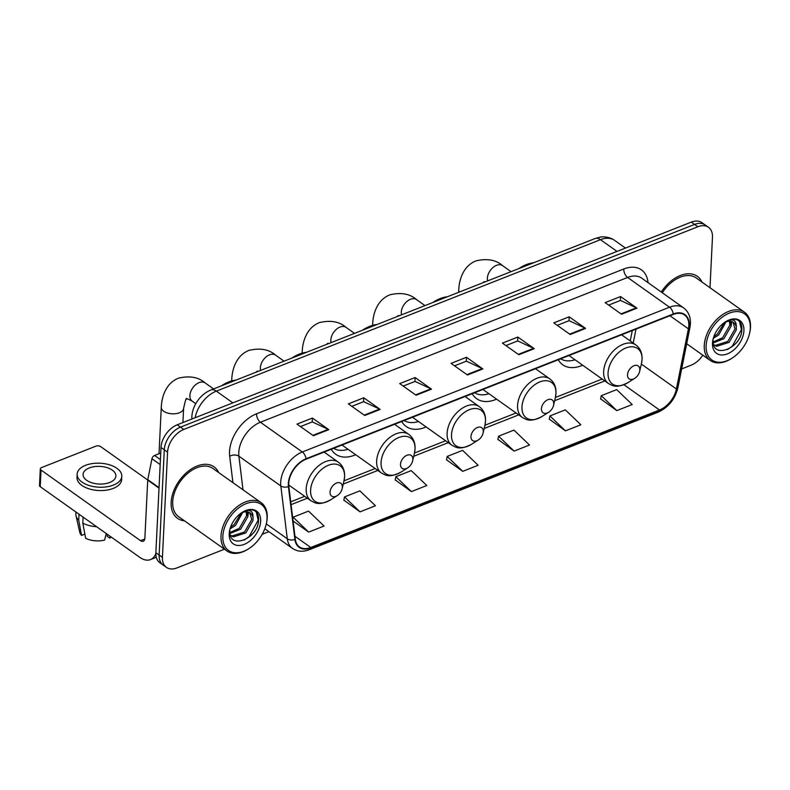 <?xml version="1.0" encoding="UTF-8"?>
<svg xmlns="http://www.w3.org/2000/svg" width="790" height="790" viewBox="0 0 790 790"><rect width="100%" height="100%" fill="white"/><g stroke="black" fill="none" stroke-linecap="round" stroke-linejoin="round"><path stroke-width="1.19" d="M558.273 359.756A34.839 22.485 125.4 0 0 562.727 364.773A34.839 22.485 125.4 0 0 582.655 365.207M472.193 393.697A34.839 22.485 125.4 0 0 476.656 398.703A34.839 22.485 125.4 0 0 496.584 399.147M401.735 421.475A34.839 22.485 125.4 0 0 406.198 426.491A34.839 22.485 125.4 0 0 426.116 426.926M331.277 449.253A34.839 22.485 125.4 0 0 335.73 454.27A34.839 22.485 125.4 0 0 355.658 454.714M709.993 287.728L712.462 237.296A19.72 12.729 125.4 0 0 708.472 227.293L701.925 222.642A19.72 12.729 125.4 0 0 691.319 222.108L177.237 424.793A19.72 12.729 125.4 0 0 161.012 447.486L155.867 552.704A19.72 12.729 125.4 0 0 159.857 562.707L163.135 565.038A19.72 12.729 125.4 0 1 159.145 555.024A19.72 12.729 125.4 0 0 163.135 565.038L166.414 567.358A19.72 12.729 125.4 0 0 177.019 567.892L224.439 549.188M708.472 227.293A19.72 12.729 125.4 0 0 697.866 226.76L183.784 429.444A19.72 12.729 125.4 0 0 167.569 452.137L164.29 449.806L159.145 555.024L164.29 449.806A19.72 12.729 125.4 0 1 180.505 427.123A19.72 12.729 125.4 0 0 164.29 449.806L161.012 447.486M697.866 226.76L694.598 224.439L180.505 427.123L694.598 224.439A19.72 12.729 125.4 0 1 705.194 224.962A19.72 12.729 125.4 0 0 694.598 224.439L691.319 222.108M171.154 502.312A31.551 20.362 125.4 0 0 177.543 518.329A31.551 20.362 125.4 0 0 184.465 520.817A31.551 20.362 125.4 0 1 177.543 518.329A31.551 20.362 125.4 0 1 171.154 502.312A31.551 20.362 125.4 0 1 187.516 471.808A31.551 20.362 125.4 0 1 214.07 466.86A31.551 20.362 125.4 0 0 187.516 471.808A31.551 20.362 125.4 0 0 171.154 502.312M288.735 483.411A21.034 13.578 -54.6 0 1 306.036 459.207L673.238 314.43A21.034 13.578 -54.6 0 1 684.555 314.993A21.034 13.578 -54.6 0 1 688.406 328.847L676.408 388.976A21.034 13.578 -54.6 0 1 659.512 410L310.776 547.49A21.034 13.578 -54.6 0 1 299.469 546.927A21.034 13.578 -54.6 0 1 295.312 539.224L288.834 486.383A21.034 13.578 -54.6 0 1 288.735 483.411M288.33 483.569A21.557 13.914 125.4 0 0 288.429 486.62L294.907 539.461A21.557 13.914 125.4 0 0 310.756 547.934L659.492 410.445A21.557 13.914 125.4 0 0 676.813 388.887L688.811 328.768A21.557 13.914 125.4 0 0 673.268 313.986L306.056 458.763A21.557 13.914 125.4 0 0 288.33 483.569M608.626 305.088L620.456 300.427L636.365 307.833A5.263 2.854 68.5 0 1 636.938 308.169L620.555 296.546L605.15 302.619L621.523 314.242L636.938 308.169M620.367 300.457L620.555 296.546M557.266 325.332L569.096 320.671L585.005 328.087A5.263 2.854 68.5 0 1 585.578 328.423L569.195 316.8L553.79 322.873L570.173 334.496L585.578 328.423M569.007 320.71L569.195 316.8M505.906 345.585L517.736 340.925L533.645 348.331A5.263 2.854 68.5 0 1 534.218 348.666L517.845 337.044L502.43 343.117L518.813 354.74L534.218 348.666M517.648 340.954L517.845 337.044M300.476 426.58L312.307 421.909L328.215 429.326A5.263 2.854 68.5 0 1 328.788 429.661L312.415 418.038L297.01 424.112L313.383 435.734L328.788 429.661M312.218 421.949L312.415 418.038M351.836 406.327L363.667 401.666L379.575 409.082A5.263 2.854 68.5 0 1 380.148 409.418L363.765 397.785L348.36 403.868L364.743 415.491L380.148 409.418M363.578 401.695L363.765 397.785M403.196 386.083L415.026 381.422L430.935 388.828A5.263 2.854 68.5 0 1 431.508 389.164L415.125 377.541L399.72 383.614L416.093 395.237L431.508 389.164M414.938 381.452L415.125 377.541M454.556 365.829L466.377 361.168L482.285 368.584A5.263 2.854 68.5 0 1 482.858 368.92L466.485 357.287L451.08 363.37L467.453 374.993L482.858 368.92M466.298 361.208L466.485 357.287M218.712 472.578A31.551 20.362 125.4 0 0 214.07 466.86A31.551 20.362 125.4 0 1 218.712 472.578M701.974 282.04A31.551 20.362 125.4 0 0 697.343 276.322A31.551 20.362 125.4 0 0 661.279 292.024A31.551 20.362 125.4 0 1 697.343 276.322A31.551 20.362 125.4 0 1 701.974 282.04M167.569 452.137L162.424 557.355A19.72 12.729 125.4 0 0 166.414 567.358M262.181 534.307L268.886 531.67M681.661 368.92L691.102 365.207A19.72 12.729 125.4 0 0 702.824 355.184M549.277 419.144L565.452 430.846L580.867 424.773L565.324 409.862L549.919 415.935L549.238 419.342M600.637 398.901L616.812 410.603L632.217 404.529L616.674 389.618L601.269 395.691L600.598 399.088M395.207 479.895L411.383 491.597L426.788 485.524L411.254 470.613L395.839 476.686L395.168 480.083M343.848 500.139L360.033 511.841L375.438 505.768L359.894 490.857L344.489 496.93L343.818 500.337M293.08 521.025L308.673 532.095L324.078 526.021L308.535 511.11L293.13 517.183L292.813 518.803M497.927 439.398L514.102 451.1L529.507 445.027L513.964 430.115L498.559 436.189L497.888 439.586M462.743 471.344L478.148 465.271L462.604 450.359L447.199 456.432L446.528 459.839L462.743 471.344L447.199 456.432M411.383 491.597L395.839 476.686M360.033 511.841L344.489 496.93M308.673 532.095L293.13 517.183M514.102 451.1L498.559 436.189M565.452 430.846L549.919 415.935M616.812 410.603L601.269 395.691M160.745 453.035L154.583 455.465L160.419 459.602M155.847 553.533A26.297 14.279 68.5 0 1 150.436 559.596A26.297 14.279 68.5 0 1 139.702 557.286L40.211 486.66A3.288 1.768 -177.2 0 1 39.5 485.495L40.31 468.875A3.288 1.768 2.8 0 0 41.031 470.05L140.521 540.676A6.577 3.565 -111.5 0 0 143.197 541.249A6.577 3.565 -111.5 0 0 144.886 538.039L147.72 480.132A3.288 2.123 -54.6 0 1 147.779 479.639L151.947 458.753A3.288 2.123 -54.6 0 1 154.583 455.465M147.72 480.014L100.606 446.567A3.288 1.768 2.8 0 0 95.985 446.123L41.544 467.581A3.288 1.768 2.8 0 0 40.31 468.875M89.24 467.947A16.432 8.828 2.8 0 0 83.059 474.405A16.432 8.828 2.8 0 0 92.153 482.868A16.432 8.828 2.8 0 0 109.711 482.473A16.432 8.828 2.8 0 0 115.883 476.015A16.432 8.828 2.8 0 0 106.788 467.552A16.432 8.828 2.8 0 0 89.24 467.947M75.959 512.029L75.86 514.023A21.695 11.653 2.8 0 0 76.008 515.761L79.76 532.233A17.094 9.184 2.8 0 0 81.558 535.413L84.718 534.168L84.747 533.497M77.153 474.119L76.986 477.446A22.347 12.008 2.8 0 0 89.359 488.941A22.347 12.008 2.8 0 0 113.227 488.418A22.347 12.008 2.8 0 0 121.63 479.629L121.798 476.301A22.347 12.008 2.8 0 0 109.425 464.797A22.347 12.008 2.8 0 0 85.557 465.33A22.347 12.008 2.8 0 0 77.153 474.119A22.347 12.008 2.8 0 0 89.517 485.623A22.347 12.008 2.8 0 0 113.395 485.09A22.347 12.008 2.8 0 0 121.798 476.301M106.275 533.556L104.586 540.123A17.094 9.184 2.8 0 1 85.656 538.316L82.822 523.138L83.118 517.114M82.822 523.138A21.695 11.653 2.8 0 0 96.627 526.703M107.302 534.287L107.203 536.311L109.721 538.099L110.175 536.331M109.721 538.099A17.094 9.184 2.8 0 0 111.212 537.052M76.008 515.761A21.695 11.653 2.8 0 0 78.724 520.235L81.558 535.413M79.02 514.211L78.724 520.235M267.02 518.763A28.262 18.249 125.4 0 0 246.105 503.655A28.262 18.249 125.4 0 0 222.859 536.173A28.262 18.249 125.4 0 0 248.761 548.714A28.262 18.249 125.4 0 0 266.26 524.066A28.262 18.249 125.4 0 0 267.02 518.763M266.26 524.066L266.428 523.326A29.586 19.098 125.4 0 0 267.227 517.776A29.586 19.098 125.4 0 0 261.243 502.766A29.586 19.098 125.4 0 0 236.348 507.397A29.586 19.098 125.4 0 0 221.012 535.995A29.586 19.098 125.4 0 0 226.997 551.005A29.586 19.098 125.4 0 0 248.119 549.119L248.761 548.714M261.243 502.766L212.925 468.47A29.586 19.098 125.4 0 0 188.03 473.101A29.586 19.098 125.4 0 0 172.694 501.709A29.586 19.098 125.4 0 0 178.688 516.719L226.997 551.005M242.688 512.453L235.44 525.528L230.048 528.856M241.187 513.085L234.136 524.609L230.601 527.068M247.27 511.871L247.833 516.709L240.634 529.221L229.989 533.477M246.273 511.801L246.539 515.791L239.331 528.303L229.89 532.549M229.87 530.534C228.29 550.482 257.619 539.047 258.508 521.064C259.021 515.89 257.589 512.374 254.222 510.508C250.983 509.185 247.28 509.629 243.132 511.821C249.867 508.888 253.156 510.745 252.998 517.391L253.037 520.403L245.838 532.914L233.356 536.874L230.433 535.363M249.778 512.71L251.733 519.474L244.535 531.986L232.062 535.946L230.413 535.304M252.998 517.391A14.852 9.589 125.4 0 0 250.242 513.016A14.852 9.589 125.4 0 0 240.97 513.194M229.219 533.665A20.115 12.986 125.4 0 0 244.11 544.409A20.115 12.986 125.4 0 0 260.651 521.272A20.115 12.986 125.4 0 0 242.362 512.256A20.115 12.986 125.4 0 0 229.722 530.06A20.115 12.986 125.4 0 0 229.219 533.665M256.306 512.098L258.192 520.166L249.067 536.667L244.14 540.143M247.853 511.969L247.724 513.332M248.425 509.925L248.475 510.419M248.514 512.147L247.872 516.295M342.366 487.242A7.89 5.096 125.4 0 0 336.53 483.036A7.89 5.096 125.4 0 0 330.042 492.111A7.89 5.096 125.4 0 0 337.271 495.607A7.89 5.096 125.4 0 0 342.159 488.724A7.89 5.096 125.4 0 0 342.366 487.242M236.111 380.059A36.152 23.335 125.4 0 0 221.358 385.875M412.834 459.464A7.89 5.096 125.4 0 0 406.988 455.247A7.89 5.096 125.4 0 0 400.5 464.322A7.89 5.096 125.4 0 0 407.739 467.828A7.89 5.096 125.4 0 0 412.617 460.945A7.89 5.096 125.4 0 0 412.834 459.464M306.569 352.281A36.152 23.335 125.4 0 0 291.826 358.097M333.647 448.315A31.225 20.155 125.4 0 0 348.005 449.283M342.011 445.017A23.661 15.277 125.4 0 0 342.198 445.155L381.452 473.013C385.866 475.244 389.016 478.197 400.984 472.114A21.735 14.032 125.4 0 1 381.057 462.466A21.735 14.032 125.4 0 1 398.94 437.463A21.735 14.032 125.4 0 1 415.026 449.076A21.735 14.032 125.4 0 1 414.434 453.154L415.066 448.769C415.283 442.499 413.209 437.709 408.845 434.421A23.661 15.277 125.4 0 0 388.927 438.124A23.661 15.277 125.4 0 0 376.652 461.005A23.661 15.277 125.4 0 0 381.452 473.013M483.292 431.686A7.89 5.096 125.4 0 0 477.456 427.469A7.89 5.096 125.4 0 0 470.968 436.544A7.89 5.096 125.4 0 0 478.197 440.04A7.89 5.096 125.4 0 0 483.075 433.167A7.89 5.096 125.4 0 0 483.292 431.686M377.037 324.502A36.152 23.335 125.4 0 0 362.284 330.319M404.115 420.537A31.225 20.155 125.4 0 0 418.473 421.495M412.479 417.238A23.661 15.277 125.4 0 0 412.666 417.377L451.91 445.234C456.324 447.456 459.484 450.409 471.442 444.336A21.735 14.032 125.4 0 1 451.515 434.688A21.735 14.032 125.4 0 1 469.398 409.674A21.735 14.032 125.4 0 1 485.485 421.297A21.735 14.032 125.4 0 1 484.902 425.375L485.524 420.991C485.741 414.711 483.668 409.931 479.303 406.643A23.661 15.277 125.4 0 0 459.385 410.346A23.661 15.277 125.4 0 0 447.12 433.226A23.661 15.277 125.4 0 0 451.91 445.234M553.75 403.907A7.89 5.096 125.4 0 0 547.914 399.691A7.89 5.096 125.4 0 0 541.427 408.766A7.89 5.096 125.4 0 0 548.655 412.262A7.89 5.096 125.4 0 0 553.543 405.389A7.89 5.096 125.4 0 0 553.75 403.907M447.496 296.724A36.152 23.335 125.4 0 0 432.742 302.54M474.573 392.758A31.225 20.155 125.4 0 0 488.931 393.716M482.937 389.46A23.661 15.277 125.4 0 0 483.125 389.598L522.368 417.456C526.782 419.678 529.942 422.63 541.91 416.547A21.735 14.032 125.4 0 1 521.983 406.909A21.735 14.032 125.4 0 1 539.856 381.896A21.735 14.032 125.4 0 1 555.953 393.509A21.735 14.032 125.4 0 1 555.36 397.597L555.992 393.213C556.209 386.932 554.136 382.153 549.771 378.854A23.661 15.277 125.4 0 0 529.853 382.567A23.661 15.277 125.4 0 0 517.578 405.448A23.661 15.277 125.4 0 0 522.368 417.456M639.831 369.967A7.89 5.096 125.4 0 0 633.995 365.75A7.89 5.096 125.4 0 0 627.507 374.825A7.89 5.096 125.4 0 0 634.735 378.331A7.89 5.096 125.4 0 0 639.614 371.448A7.89 5.096 125.4 0 0 639.831 369.967M533.566 262.784A36.152 23.335 125.4 0 0 518.823 268.6M560.643 358.818A31.225 20.155 125.4 0 0 575.011 359.786M569.017 355.52A23.661 15.277 125.4 0 0 569.195 355.658L608.448 383.515C612.862 385.747 616.012 388.7 627.981 382.617A21.735 14.032 125.4 0 1 608.053 372.969A21.735 14.032 125.4 0 1 625.937 347.956A21.735 14.032 125.4 0 1 642.023 359.578A21.735 14.032 125.4 0 1 641.44 363.657L642.063 359.272C642.28 353.002 640.206 348.212 635.841 344.924A23.661 15.277 125.4 0 0 615.924 348.627A23.661 15.277 125.4 0 0 603.659 371.507A23.661 15.277 125.4 0 0 608.448 383.515M750.293 328.225A28.262 18.249 125.4 0 0 729.377 313.116A28.262 18.249 125.4 0 0 706.122 345.635A28.262 18.249 125.4 0 0 732.034 358.176A28.262 18.249 125.4 0 0 749.532 333.528A28.262 18.249 125.4 0 0 750.293 328.225M749.532 333.528L749.7 332.788A29.586 19.098 125.4 0 0 750.5 327.238A29.586 19.098 125.4 0 0 744.516 312.228A29.586 19.098 125.4 0 0 719.611 316.859A29.586 19.098 125.4 0 0 704.275 345.457A29.586 19.098 125.4 0 0 710.269 360.467A29.586 19.098 125.4 0 0 731.392 358.581L732.034 358.176M744.516 312.228L696.197 277.932A29.586 19.098 125.4 0 0 662.316 292.764M725.961 321.915L718.702 334.99L713.311 338.318M724.45 322.547L717.409 334.071L713.874 336.53M730.533 321.332L731.106 326.171L723.907 338.683L713.261 342.939M729.545 321.263L729.802 325.253L722.603 337.765L713.153 342.011M713.133 339.996C711.563 359.944 740.892 348.509 741.78 330.526C742.284 325.352 740.862 321.836 737.485 319.97C734.246 318.647 730.553 319.091 726.405 321.283C733.13 318.35 736.418 320.207 736.26 326.853L736.3 329.865L729.101 342.376L716.629 346.336L713.706 344.825M733.051 322.172L735.006 328.936L727.807 341.448L715.335 345.408L713.686 344.766M736.26 326.853A14.852 9.589 125.4 0 0 733.515 322.478A14.852 9.589 125.4 0 0 724.232 322.656M712.491 343.127A20.115 12.986 125.4 0 0 727.383 353.881A20.115 12.986 125.4 0 0 743.923 330.734A20.115 12.986 125.4 0 0 725.635 321.718A20.115 12.986 125.4 0 0 712.995 339.522A20.115 12.986 125.4 0 0 712.491 343.127M739.568 321.56L741.455 329.627L732.33 346.129L727.412 349.605M731.115 321.431L730.997 322.794M731.688 319.387L731.738 319.881M731.787 321.609L731.145 325.757M617.01 251.408L600.479 239.676A13.144 7.14 -111.5 0 0 595.117 238.521L599.956 237.168C600.854 236.733 608.843 236.141 614.62 240.387A26.297 16.975 125.4 0 0 600.479 239.676L216.332 391.129A26.297 16.975 125.4 0 0 195.14 417.742M232.862 402.87L216.332 391.129A13.144 7.14 -111.5 0 0 210.969 389.974L595.117 238.521M155.867 552.704L162.424 557.355M177.237 424.793L183.784 429.444M232.931 482.67L229.702 456.245A32.864 21.212 -54.6 0 1 256.572 413.782L623.774 269.005A6.577 3.565 -111.5 0 0 627.606 277.448L260.404 422.225A26.297 16.975 125.4 0 0 238.778 452.473A26.297 16.975 125.4 0 0 238.896 456.195L243.014 489.83M623.774 269.005A32.864 21.212 -54.6 0 1 648.027 282.623M641.737 278.159A26.297 16.975 125.4 0 0 627.606 277.448L669.525 307.211A26.297 16.975 -54.6 0 1 683.666 307.922L641.737 278.159M310.756 547.934A6.577 3.565 -111.5 0 1 309.315 549.712C302.985 552.111 297.376 551.677 292.498 548.418A26.297 16.975 -54.6 0 1 287.293 538.8L280.825 485.959A26.297 16.975 -54.6 0 1 280.697 482.236A26.297 16.975 -54.6 0 1 302.323 451.989A6.577 3.565 68.5 0 1 306.056 458.763M288.429 486.62A6.577 4.098 -7 0 1 280.825 485.959L238.896 456.195A6.577 4.098 173 0 0 229.702 456.245M659.492 410.445A6.577 3.565 68.5 0 1 658.04 412.212C668.399 407.433 675.025 399.256 677.919 387.673L689.927 327.554C691.467 318.943 689.384 312.396 683.666 307.922M676.813 388.887A6.577 2.854 11.3 0 0 677.919 387.673M266.299 523.898L287.293 538.8A6.577 4.098 -7 0 0 294.907 539.461M688.811 328.768A6.577 2.854 11.3 0 0 689.927 327.554M673.268 313.986A6.577 3.565 -111.5 0 0 669.525 307.211L302.323 451.989L260.404 422.225A6.577 3.565 -111.5 0 1 256.572 413.782M659.512 410L623.893 384.72M676.408 388.976L641.342 364.081M688.406 328.847L669.94 315.733M633.225 343.058L635.999 329.114M310.776 547.49L294.947 536.252M291.075 504.632L307.35 498.214M343.245 484.063L377.808 470.435M413.713 456.284L448.276 442.657M484.171 428.496L518.734 414.869M554.629 400.718L604.804 380.938M482.285 368.584L466.949 374.628M430.935 388.828L415.589 394.882M379.575 409.082L364.229 415.125M328.215 429.326L312.87 435.379M533.645 348.331L518.299 354.384M585.005 328.087L569.659 334.131M636.365 307.833L621.019 313.887M144.768 538.997L140.521 540.676M159.027 488.161L147.72 480.132M41.031 470.05L40.211 486.66M147.779 479.639L159.047 487.637M160.182 464.589L151.947 458.753M205.104 382.913C198.586 377.136 189.699 375.546 178.451 378.163C173.375 380.247 169.366 383.733 166.443 388.611C163.313 393.953 161.594 400.175 161.288 407.275A11.179 6.004 -177.2 0 0 167.47 413.022A11.179 6.004 -177.2 0 0 179.409 412.755A11.179 6.004 -177.2 0 0 183.606 408.361C185.423 400.135 186.43 397.005 186.647 398.96C187.645 399.72 184.189 396.916 192.167 401.142A11.179 7.209 -54.6 0 1 189.906 395.474A11.179 7.209 -54.6 0 1 199.1 382.617A11.179 7.209 -54.6 0 1 205.104 382.913L213.596 388.937M344.559 476.854A21.735 14.032 125.4 0 0 328.472 465.241A21.735 14.032 125.4 0 0 310.598 490.244A21.735 14.032 125.4 0 0 330.516 499.892C318.558 505.975 315.398 503.023 310.984 500.791A23.661 15.277 125.4 0 1 306.194 488.783A23.661 15.277 125.4 0 1 318.459 465.903A23.661 15.277 125.4 0 1 338.377 462.199C342.751 465.488 344.825 470.277 344.598 476.558L343.976 480.942A21.735 14.032 125.4 0 0 344.559 476.854M260.641 370.392A11.179 7.209 -54.6 0 1 260.364 367.686A11.179 7.209 -54.6 0 1 269.558 354.829A11.179 7.209 -54.6 0 1 275.572 355.135L284.054 361.158M231.964 380.849A11.179 6.004 -177.2 0 1 231.747 379.486L231.677 380.928M331.109 342.613A11.179 7.209 -54.6 0 1 330.832 339.907A11.179 7.209 -54.6 0 1 340.026 327.05A11.179 7.209 -54.6 0 1 346.03 327.356L354.522 333.38M302.432 353.071A11.179 6.004 -177.2 0 1 302.205 351.708L302.135 353.15M401.567 314.825A11.179 7.209 -54.6 0 1 401.29 312.129A11.179 7.209 -54.6 0 1 410.484 299.272A11.179 7.209 -54.6 0 1 416.488 299.568L424.981 305.602M372.89 325.292A11.179 6.004 -177.2 0 1 372.673 323.93L372.603 325.371M487.637 280.894A11.179 7.209 -54.6 0 1 487.371 278.189A11.179 7.209 -54.6 0 1 496.555 265.331A11.179 7.209 -54.6 0 1 502.568 265.637L511.051 271.661M459.306 292.063A11.179 6.004 -177.2 0 1 458.743 289.989L458.635 292.33M191.842 419.036L191.842 416.695C192.158 411.57 193.757 406.751 196.631 402.209L198.655 399.355C202.042 395.079 206.15 391.949 210.969 389.974M614.62 240.387L625.453 248.08M309.315 549.712L658.04 412.212M292.498 548.418L264.808 528.767M290.73 501.828L304.683 496.318M344.006 480.814L375.141 468.539M414.464 453.035L445.609 440.761M484.932 425.257L516.067 412.982M555.39 397.479L602.138 379.042M630.223 340.934L632.296 330.576M156.302 557.286L150.436 559.596M183.606 408.361L182.915 422.561M324.117 452.078L338.377 462.199M288.725 485.001L310.984 500.791M342.159 488.724L343.976 480.942M337.271 495.607L330.516 499.892M161.288 407.275L159.017 453.717M195.752 403.68L192.167 401.142M275.572 355.135C269.044 349.348 260.157 347.768 248.909 350.385C243.833 352.468 239.834 355.944 236.901 360.832C233.781 366.175 232.062 372.386 231.747 379.486M256.177 372.149L257.106 371.182L258.449 371.26M394.585 424.299L408.845 434.421M412.617 460.945L414.434 453.154M407.739 467.828L400.984 472.114M346.03 327.356C339.512 321.57 330.625 319.99 319.367 322.606C314.292 324.68 310.292 328.166 307.359 333.054C304.239 338.387 302.521 344.608 302.205 351.708M326.645 344.371L327.564 343.393L328.907 343.472M465.043 396.511L479.303 406.643M483.075 433.167L484.902 425.375M478.197 440.04L471.442 444.336M416.488 299.568C409.971 293.791 401.083 292.201 389.835 294.818C384.76 296.902 380.75 300.388 377.827 305.266C374.697 310.608 372.979 316.829 372.673 323.93M397.103 316.593L398.032 315.615L399.365 315.694M535.501 368.733L549.771 378.854M553.543 405.389L555.36 397.597M548.655 412.262L541.91 416.547M502.568 265.637C496.041 259.851 487.163 258.271 475.906 260.888C470.83 262.971 466.831 266.447 463.898 271.335C460.777 276.678 459.059 282.889 458.743 289.989M483.184 282.652L484.102 281.675L485.445 281.763M621.582 334.802L635.841 344.924M639.614 371.448L641.44 363.657M634.735 378.331L627.981 382.617M686.688 343.739L710.269 360.467"/></g></svg>
